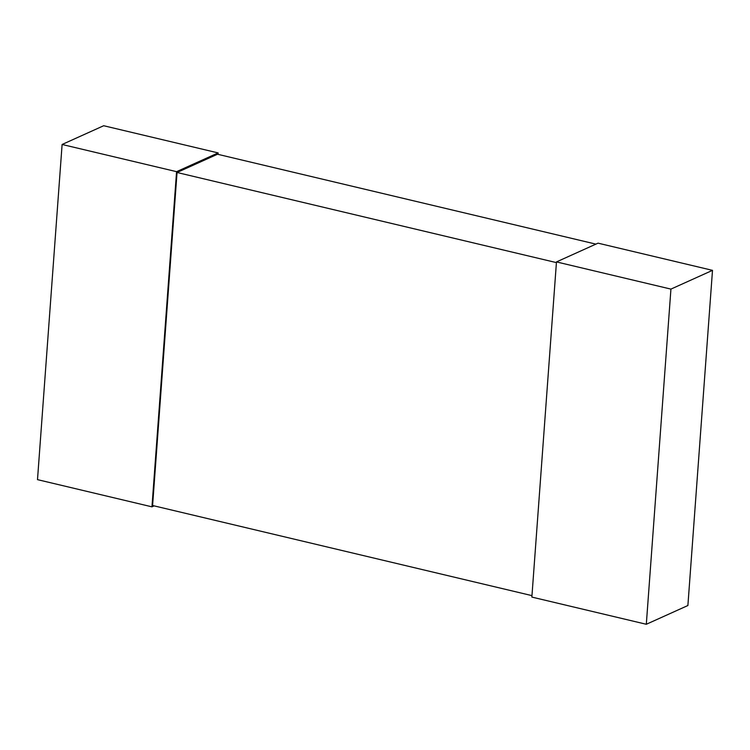<?xml version="1.0" encoding="UTF-8"?>
<svg xmlns="http://www.w3.org/2000/svg" width="750" height="750" viewBox="0 0 750 750"><rect width="100%" height="100%" fill="white"/><g stroke="black" fill="none" stroke-linecap="round" stroke-linejoin="round"><path stroke-width="1.12" d="M595.903 244.125L217.5 154.238L177.047 172.491L556.425 262.613M531.966 595.631L152.597 505.509L177.047 172.491M646.312 624.272L687.891 605.522L712.5 270.356L670.931 289.106L646.312 624.272L531.863 597.084L556.472 261.919L598.041 243.159L712.5 270.356M670.931 289.106L556.472 261.919M154.097 505.875L151.959 506.841L37.5 479.644L62.109 144.478L176.569 171.666L218.138 152.916L103.688 125.728L62.109 144.478M218.138 152.916L218.034 154.369M176.569 171.666L151.959 506.841"/></g></svg>
